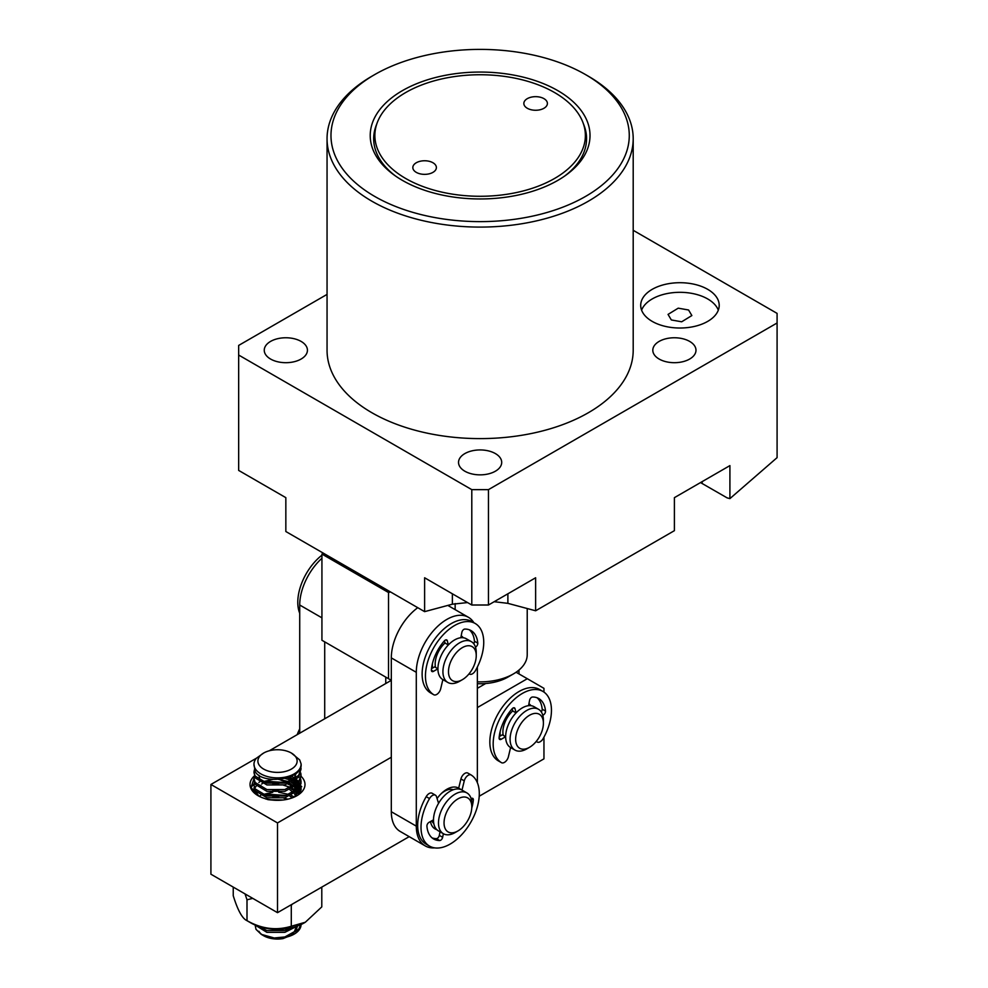 <?xml version="1.0" encoding="UTF-8"?>
<svg xmlns="http://www.w3.org/2000/svg" width="988" height="988" viewBox="0 0 988 988"><rect width="100%" height="100%" fill="white"/><g stroke="black" fill="none" stroke-linecap="round" stroke-linejoin="round"><path stroke-width="1.48" d="M688.574 309.997L678.213 308.17L668.049 314.406L671.334 319.951L681.683 321.792L691.859 315.555L688.574 309.997M707.704 289.336A39.248 22.662 0 0 0 664.936 284.433A39.248 22.662 0 0 0 640.706 305.366A39.248 22.662 0 0 0 652.204 321.384A39.248 22.662 0 0 0 694.972 326.299A39.248 22.662 0 0 0 719.202 305.366A39.248 22.662 0 0 0 707.704 289.336M718.313 310.17A39.248 22.662 0 0 0 707.704 298.956A39.248 22.662 0 0 0 668.888 293.238A39.248 22.662 0 0 0 641.595 310.17M477.352 681.831A47.103 27.195 0 0 0 513.427 673.915A47.103 27.195 0 0 0 527.221 654.686L527.221 608.534M513.427 673.915L507.881 677.113A39.248 22.662 180 0 1 477.352 683.696M432.942 162.748A11.77 6.793 0 0 0 420.11 161.279A11.77 6.793 0 0 0 412.836 167.565A11.77 6.793 0 0 0 416.294 172.369A11.77 6.793 0 0 0 429.125 173.839A11.77 6.793 0 0 0 436.387 167.565A11.77 6.793 0 0 0 432.942 162.748M543.956 98.652A11.77 6.793 0 0 0 531.124 97.182A11.77 6.793 0 0 0 523.85 103.468A11.77 6.793 0 0 0 527.308 108.272A11.77 6.793 0 0 0 540.14 109.742A11.77 6.793 0 0 0 547.401 103.468A11.77 6.793 0 0 0 543.956 98.652M402.412 180.372A109.903 63.454 180 0 1 394.15 175.037A109.903 63.454 180 0 1 406.92 88.179A109.903 63.454 180 0 1 557.837 90.649A109.903 63.454 180 0 1 566.099 175.037A109.903 63.454 180 0 1 402.412 180.372M395.521 176.012A106.445 61.454 180 0 1 376.132 125.6L377.293 122.549A105.259 60.774 180 0 1 450.503 77.2A105.259 60.774 180 0 1 554.552 92.539A105.259 60.774 180 0 1 582.957 122.549A105.259 60.774 180 0 1 530.605 188.832A105.259 60.774 180 0 1 405.698 178.482A105.259 60.774 180 0 1 377.293 122.549M582.957 122.549L584.118 125.6A106.445 61.454 180 0 1 564.716 176.012M374.662 196.402A149.151 86.117 0 0 0 585.588 196.402A149.151 86.117 0 0 0 585.588 74.619L588.366 76.224A153.078 88.377 180 0 1 633.197 138.715A153.078 88.377 180 0 1 538.707 220.361A153.078 88.377 180 0 1 371.883 201.206A153.078 88.377 180 0 1 327.053 138.715A153.078 88.377 180 0 1 371.883 76.224L374.662 74.619A149.151 86.117 0 0 0 374.662 196.402M327.053 138.715L327.053 350.234A153.078 88.377 0 0 0 371.883 412.725A153.078 88.377 0 0 0 538.707 431.88A153.078 88.377 0 0 0 633.197 350.234L633.197 138.715M270.576 359.039A21.588 12.461 180 0 1 264.253 350.234A21.588 12.461 180 0 1 277.579 338.711A21.588 12.461 180 0 1 301.105 341.416A21.588 12.461 180 0 1 307.429 350.234A21.588 12.461 180 0 1 294.103 361.744A21.588 12.461 180 0 1 270.576 359.039M659.132 359.039A21.588 12.461 180 0 1 652.809 350.234A21.588 12.461 180 0 1 666.134 338.711A21.588 12.461 180 0 1 689.661 341.416A21.588 12.461 180 0 1 695.984 350.234A21.588 12.461 180 0 1 682.659 361.744A21.588 12.461 180 0 1 659.132 359.039M464.854 471.214A21.588 12.461 180 0 1 458.531 462.396A21.588 12.461 180 0 1 471.856 450.886A21.588 12.461 180 0 1 495.383 453.578A21.588 12.461 180 0 1 501.706 462.396A21.588 12.461 180 0 1 488.381 473.907A21.588 12.461 180 0 1 464.854 471.214M327.053 294.399L238.664 345.43L238.664 355.038L471.795 489.64L488.455 489.64L488.455 605.014L471.795 605.014L424.618 577.77L424.618 611.646L452.368 604.199L467.571 602.569M471.795 489.64L471.795 605.014M238.664 355.038L238.664 470.411L285.841 497.656L285.841 531.519L424.618 611.646M488.455 605.014L535.632 577.77L535.632 610.782L674.396 530.667L674.396 497.656L729.91 465.607L729.91 498.619L777.087 457.642L777.087 313.381L633.197 230.303M488.455 489.64L777.087 322.99M700.517 482.576L727.131 497.878L729.91 498.619M494.173 601.704L507.881 603.347L535.632 610.782M588.366 76.224L585.588 74.619A149.151 86.117 0 0 0 374.662 74.619M518.984 673.915L518.984 670.049M455.147 609.633L455.147 603.569M269.255 750.794L391.31 680.324L388.531 678.719L388.531 592.528L321.927 554.07L321.927 640.261L388.531 678.719M390.507 591.948L388.531 592.528M323.891 553.49L321.927 554.07M498.199 760.772A5.891 3.396 -60 0 1 498.162 760.76A41.212 23.798 -60 0 1 489.838 742.013A41.212 23.798 -60 0 1 507.832 700.541A41.212 23.798 -60 0 1 539.584 689.5L542.918 691.427A41.212 23.798 -60 0 1 551.452 710.286A41.212 23.798 -60 0 1 543.165 738.579A5.891 3.396 -60 0 1 537.237 742.037A5.891 3.396 -60 0 1 536.435 741.185M529.531 747.299A19.624 11.325 -60 0 1 522.751 749.176A19.624 11.325 -60 0 1 517.416 730.453A19.624 11.325 -60 0 1 536.299 713.385A19.624 11.325 -60 0 1 543.4 723.265A19.624 11.325 -60 0 1 529.531 747.299L526.752 748.904A23.551 13.597 -60 0 1 518.626 751.152A23.551 13.597 -60 0 1 514.97 750.077L510.537 747.508A23.551 13.597 -60 0 0 510.586 747.545L508.4 756.746A5.891 3.396 -60 0 1 501.484 762.674A41.212 23.798 -60 0 1 493.173 743.939A41.212 23.798 -60 0 1 511.154 702.468A41.212 23.798 -60 0 1 542.918 691.427M514.97 750.077A23.551 13.597 -60 0 1 513.464 725.748A23.551 13.597 -60 0 1 534.879 708.198A23.551 13.597 -60 0 1 538.522 709.285L534.088 706.716A23.551 13.597 -60 0 0 530.433 705.642A23.551 13.597 -60 0 0 509.03 723.179A23.551 13.597 -60 0 0 510.537 747.508A23.551 13.597 -60 0 1 505.658 736.727L501.175 739.308A2.939 1.704 -60 0 1 499.706 739.456A2.939 1.704 -60 0 1 499.113 737.863A32.974 19.031 -60 0 1 512.105 708.804A2.939 1.704 -60 0 1 514.489 707.89A2.939 1.704 -60 0 1 515.032 708.692L516.069 712.891A23.551 13.597 -60 0 1 528.555 705.679L529.593 700.294A2.939 1.704 -60 0 1 532.52 697.022A32.974 19.031 -60 0 1 538.793 698.565A32.974 19.031 -60 0 1 545.512 711.076A2.939 1.704 -60 0 1 545.524 711.311A2.939 1.704 -60 0 1 543.437 714.917L542.795 715.287M541.276 711.891A2.939 1.704 120 0 0 542.19 709.384A2.939 1.704 120 0 0 542.177 709.162A32.974 19.031 120 0 0 537.04 697.75M516.069 712.891L512.735 710.965L512.179 708.717M499.236 736.591L502.324 734.8L505.658 736.727M498.162 760.76A5.891 3.396 -60 0 1 498.125 760.735L501.459 762.662A5.891 3.396 -60 0 1 501.459 762.662L498.162 760.76M500.249 735.998A23.551 13.597 -60 0 1 500.212 731.281M503.238 735.331A19.624 11.325 -60 0 1 512.723 710.915M538.522 709.285A23.551 13.597 -60 0 1 543.4 720.067L543.4 723.265M528.926 703.752A23.551 13.597 -60 0 1 530.976 705.691M252.755 898.364L247 899.796L245.049 893.918M292.3 904.131L291.287 905.379L291.287 926.238L305.304 922.261L321.792 906.885L321.792 887.101M247 899.796L247 920.643L246.284 920.273L250.878 922.928A37.68 21.748 0 0 0 252.125 923.607A37.68 21.748 0 0 0 304.168 922.928L305.304 922.261M233.242 887.101L233.242 895.721C237.787 910.405 242.369 918.704 246.988 920.643C261.635 928.955 276.393 930.82 291.287 926.238M295.733 931.943L297.4 926.015L284.89 932.339L266.908 932.363L254.966 924.966M255.139 925.04L255.991 929.325L261.227 934.339L274.219 937.983A23.551 13.597 0 0 0 294.177 934.129A23.551 13.597 0 0 0 301.068 924.521M253.965 764.28L255.151 771.455C261.981 785.176 303.526 779.94 301.056 763.749A23.551 13.597 180 0 1 301.068 764.28A23.551 13.597 180 0 1 281.247 777.704A23.551 13.597 180 0 1 255.151 768.528A23.551 13.597 180 0 1 253.965 764.28A23.551 13.597 180 0 1 256.485 758.154L263.635 753.054A19.624 11.325 0 0 0 258.881 764.613A19.624 11.325 0 0 0 283.655 771.826A19.624 11.325 0 0 0 296.153 757.524A19.624 11.325 0 0 0 291.398 753.054A19.624 11.325 0 0 0 263.635 753.054M300.772 766.626L301.068 768.936L298.549 775.531L284.89 783.126L266.908 783.151L255.151 776.074L253.965 772.134L254.373 769.837M253.965 772.134L255.151 777.865L266.908 784.941L284.89 784.917L298.549 777.321L301.068 768.936M300.772 773.036L301.068 775.345L298.549 781.94L284.89 789.535L266.908 789.56L255.151 782.484L253.965 778.544L254.373 776.247M253.965 778.544L255.151 784.274L266.908 791.351L284.89 791.326L298.549 783.731L301.068 775.345M301.019 776.235L300.5 773.937M299.883 777.173L300.5 778.556M300.772 779.446L301.068 781.755L298.549 788.35L284.89 795.945L266.908 795.97L255.151 788.893L253.965 784.954L254.373 782.657M253.965 784.954L255.151 790.684L266.908 797.761L284.89 797.736L298.549 790.141L301.068 781.755M301.019 782.644L300.5 780.335M299.339 782.657L300.5 784.966M300.772 785.855L300.599 791.092M301.068 790.054L301.068 788.165M301.019 789.054L300.5 786.744M300.019 792.055L298.697 789.955M293.312 927.287L284.89 930.548L266.908 930.573L257.127 925.83M254.743 770.726L254.027 773.036M291.448 776.235L295.338 778.544M296.462 779.446L298.697 781.755M299.883 785.374L298.697 783.546M297.931 782.657L295.338 780.335M294.029 779.446L289.361 777.136M254.089 792.648L254.002 790.721M254.743 788.165L256.361 785.855M262.598 781.755L272.762 779.446M278.702 779.446L289.361 781.755M291.448 782.644L295.338 784.954M296.462 785.855L298.697 788.165M299.339 789.066L299.883 789.992M297.931 789.066L295.338 786.744M294.029 785.855L289.361 783.546M286.705 782.657L270.144 781.52L265.08 782.657M262.598 783.546L261.659 783.953M291.448 789.054L295.338 791.363M296.462 792.265L298.339 794.13M259.276 796.279L260.684 795.464M262.598 794.574L272.762 792.265M278.702 792.265L289.361 794.574M291.448 795.464L294.276 797.044M286.705 795.476L270.144 794.34L265.08 795.476M291.398 753.054L299.673 759.883L301.056 763.749M300.883 924.607L298.549 929.362L284.89 936.957L274.219 937.983M294.177 934.129L282.988 938.6A19.624 11.325 180 0 1 263.635 935.735L261.227 934.339M262.512 935.019A19.624 11.325 180 0 1 258.881 931.264M291.732 934.549L294.165 932.19L296.165 927.115M259.832 926.756L261.647 928.757M291.732 928.14L292.522 927.497M283.309 799.984L269.391 799.749M292.3 797.847L289.879 796.155M295.783 796.279L294.473 793.759M293.51 792.586L289.879 789.745M294.708 796.847L296.165 792.512M296.029 790.832L294.473 787.35M293.51 786.176L289.879 783.336M287.854 782.298L281.086 780.298M291.732 793.537L294.165 791.178L296.165 786.102M296.029 784.423L294.473 780.94M293.51 779.767L289.879 776.926M291.732 787.127L294.165 784.768L296.165 779.693M296.029 778.013L294.473 774.53M258.967 775.222L259.807 779.285L261.647 781.335M291.732 780.718L294.165 778.359L296.165 773.283M301.068 776.309A27.479 15.857 180 0 1 296.943 795.698A27.479 15.857 180 0 1 274.047 800.218L268.032 799.663L262.857 797.896A27.479 15.857 180 0 1 258.09 795.698A27.479 15.857 180 0 1 254.287 776M253.965 778.655L251.063 787.498L257.954 795.612M295.486 796.476L301.068 783.311M259.943 785.905L260.869 785.398M300.71 790.721L299.735 788.412M299.179 787.51L297.19 785.201M296.178 784.299L292.72 782.002M287.891 777.667L292.831 779.804M294.585 780.866L297.437 783.175M298.265 784.077L299.858 786.386M300.29 787.275L300.957 789.585M298.895 793.525L297.19 791.61M296.178 790.709L292.72 788.412M290.917 787.51L283.581 785.201M267.007 783.175L277.517 782.224L284.68 783.175M287.891 784.077L292.831 786.213M294.585 787.275L297.437 789.585M298.265 790.486L299.71 792.512M287.916 799.156L283.581 798.02M267.007 795.995L277.517 795.044L284.68 795.995M259.535 782.002L258.868 782.434M258.856 796.118L254.151 789.363L253.965 787.807L254.756 793.278M254.151 789.363A23.551 13.597 0 0 0 259.585 796.501M277.517 822.93L210.913 784.472L210.913 874.207L277.517 912.665L277.517 822.93L391.31 757.24M210.913 784.472L256.472 758.167M477.352 707.569L527.308 678.719L543.956 688.34L543.956 692.094M516.082 672.248L527.308 678.719M477.352 688.34L485.676 683.523M543.956 737.147L543.956 758.846L479.205 796.229M409.193 836.651L277.517 912.665M274.047 800.218L265.735 798.983M278.69 796.884L272.824 796.896M278.69 790.474L272.824 790.486M278.69 784.064L272.824 784.077M253.978 790.425L252.953 791.351M301.723 786.732L300.784 785.793M299.475 784.67L298.425 783.879M297.4 783.2L293.905 781.31M292.102 780.532L285.05 778.47M254.04 783.966L251.014 787.325M461.198 635.815A23.551 13.597 -60 0 1 463.261 637.754M435.523 667.394A19.624 11.325 -60 0 1 444.489 643.46A19.624 11.325 -60 0 1 444.995 642.966M462.359 679.682L459.581 681.288A23.551 13.597 -60 0 1 447.811 682.449A23.551 13.597 -60 0 1 454.122 647.041A23.551 13.597 -60 0 1 471.362 641.657A23.551 13.597 -60 0 1 476.241 652.438L476.241 655.649A19.624 11.325 -60 0 1 466.904 676.175A19.624 11.325 -60 0 1 462.359 679.682A19.624 11.325 -60 0 1 448.676 674.224A19.624 11.325 -60 0 1 457.815 651.141A19.624 11.325 -60 0 1 476.241 655.649M433.769 694.737A5.891 3.396 -60 0 1 433.732 694.712A41.212 23.798 -60 0 1 425.445 676.002A41.212 23.798 -60 0 1 443.439 634.518A41.212 23.798 -60 0 1 475.191 623.477L471.869 621.551A41.212 23.798 -60 0 0 440.105 632.604A41.212 23.798 -60 0 0 422.123 674.075A41.212 23.798 -60 0 0 430.41 692.798A5.891 3.396 -60 0 0 430.435 692.81A5.891 3.396 -60 0 1 430.435 692.81L433.769 694.737A5.891 3.396 -60 0 0 440.685 688.809L442.871 679.596A23.551 13.597 -60 0 1 442.809 679.571A23.551 13.597 -60 0 1 449.132 644.151A23.551 13.597 -60 0 1 466.361 638.779L471.362 641.657M432.534 668.061A23.551 13.597 -60 0 1 432.497 663.343M435.93 828.66A23.551 13.597 -60 0 1 433.991 828.179M433.794 823.535A19.624 11.325 -60 0 1 431.793 820.793M457.926 830.945L455.147 832.551A23.551 13.597 -60 0 1 443.365 833.711A23.551 13.597 -60 0 1 449.046 798.946A23.551 13.597 -60 0 1 466.916 792.932A23.551 13.597 -60 0 1 471.795 803.701L471.795 806.912A19.624 11.325 -60 0 1 463.002 826.907A19.624 11.325 -60 0 1 457.926 830.945A19.624 11.325 -60 0 1 444.291 825.783A19.624 11.325 -60 0 1 452.837 802.948A19.624 11.325 -60 0 1 471.795 806.912M437.079 798.551A23.551 13.597 120 0 1 446.823 789.289A23.551 13.597 120 0 1 458.593 788.115A23.551 13.597 120 0 1 460.136 789.289A23.551 13.597 120 0 0 458.667 788.165L460.939 778.939L464.261 780.866A5.891 3.396 -60 0 1 471.165 774.987A5.891 3.396 -60 0 1 471.227 775.037A41.212 23.798 -60 0 1 479.291 793.994A41.212 23.798 -60 0 1 461.149 835.243A41.212 23.798 -60 0 1 429.545 846.123A41.212 23.798 -60 0 1 421.012 826.882A41.212 23.798 -60 0 1 429.521 798.576A5.891 3.396 -60 0 1 435.412 795.167A5.891 3.396 -60 0 1 436.449 796.563L438.561 803.318A23.551 13.597 -60 0 0 433.497 819.83L429.014 822.362A2.939 1.704 -60 0 0 426.915 825.956A2.939 1.704 -60 0 0 426.927 826.178A32.974 19.031 -60 0 0 433.658 838.985A32.974 19.031 -60 0 0 439.709 840.529A2.939 1.704 -60 0 0 442.649 837.293L443.365 833.711L438.376 830.834A23.551 13.597 -60 0 1 444.057 796.056A23.551 13.597 -60 0 1 461.927 790.042L466.916 792.932M441.191 793.673A19.624 11.325 -60 0 1 453.319 789.733M457.432 787.572A23.551 13.597 -60 0 1 458.815 789.017M475.191 623.477A41.212 23.798 -60 0 1 483.737 642.348A41.212 23.798 -60 0 1 475.438 670.63A5.891 3.396 -60 0 1 469.522 674.1A5.891 3.396 -60 0 1 469.102 673.767M447.811 682.449L442.809 679.571A23.551 13.597 -60 0 1 437.931 668.79L433.46 671.371A2.939 1.704 -60 0 1 431.991 671.519A2.939 1.704 -60 0 1 431.386 669.926A32.974 19.031 -60 0 1 444.378 640.866A2.939 1.704 -60 0 1 446.761 639.952A2.939 1.704 -60 0 1 447.317 640.755L448.342 644.954A23.551 13.597 -60 0 1 460.828 637.742L461.865 632.345A2.939 1.704 -60 0 1 464.805 629.072A32.974 19.031 -60 0 1 471.078 630.616A32.974 19.031 -60 0 1 477.784 643.139A2.939 1.704 -60 0 1 477.797 643.361A2.939 1.704 -60 0 1 475.722 646.967L475.475 647.115M473.721 643.731A2.939 1.704 120 0 0 474.475 641.447A2.939 1.704 120 0 0 474.462 641.212A32.974 19.031 120 0 0 469.325 629.801M448.342 644.954L445.02 643.027L444.464 640.78M431.509 668.641L434.609 666.863L437.931 668.79M299.722 613.252A41.212 23.798 -60 0 1 297.783 602.285A41.212 23.798 -60 0 1 321.927 555.194M297.166 734.677A41.212 23.798 -60 0 1 299.154 730.009A5.891 3.396 -60 0 1 299.722 728.983M429.545 846.123L426.211 844.209A41.212 23.798 -60 0 1 417.677 824.955A41.212 23.798 -60 0 1 426.199 796.649A5.891 3.396 -60 0 1 432.089 793.24L435.412 795.167M432.077 837.886A32.974 19.031 120 0 0 436.375 838.614A2.939 1.704 120 0 0 439.314 835.366L440.031 831.785M460.939 778.939A5.891 3.396 -60 0 1 467.83 773.073A5.891 3.396 -60 0 1 467.904 773.11L471.091 774.95M461.853 789.992L458.667 788.165M464.261 780.866L462.001 790.091M471.103 798.613L471.276 798.514A2.939 1.704 -60 0 1 472.721 798.378A2.939 1.704 -60 0 1 473.326 799.996A32.974 19.031 -60 0 1 471.758 808.048M430.459 821.547A23.551 13.597 120 0 0 435.041 828.907A23.551 13.597 120 0 0 436.832 829.661M473.857 622.712A43.176 24.922 120 0 0 468.411 617.29A43.176 24.922 120 0 0 446.823 619.427A43.176 24.922 120 0 0 416.294 672.309L416.294 826.141A43.176 24.922 120 0 0 425.235 845.901A43.176 24.922 120 0 0 434.596 847.877M417.763 607.682A43.176 24.922 120 0 0 391.31 657.885L391.31 811.716A43.176 24.922 120 0 0 400.251 831.488L425.235 845.901M477.352 782.657L477.352 667.048M321.927 558.282A43.176 24.922 120 0 0 299.722 605.014L299.722 733.207M324.706 641.867L324.706 718.782M385.765 683.523L385.765 677.113M702.159 481.625L702.159 483.453M452.368 593.788L452.368 604.199M507.881 593.788L507.881 603.347M545.512 711.076L542.177 709.162M501.175 739.308L499.101 738.11M515.032 708.692L513.513 707.816M543.437 714.917L542.511 714.386M477.784 643.139L474.462 641.212M430.41 692.798L433.732 694.712M433.46 671.371L431.373 670.173M447.317 640.755L445.798 639.878M426.199 796.649L429.521 798.576M473.326 799.996L471.14 798.736M442.649 837.293L439.314 835.366M439.709 840.529L436.375 838.614M416.294 672.309L391.31 657.885M416.294 826.141L391.31 811.716M321.927 617.833L299.722 605.014M536.225 741.445L537.237 742.037M253.965 791.363L253.965 792.524M467.83 773.073L471.165 774.987M777.087 363.411L777.087 370.883M468.411 617.29L447.836 605.422"/></g></svg>
